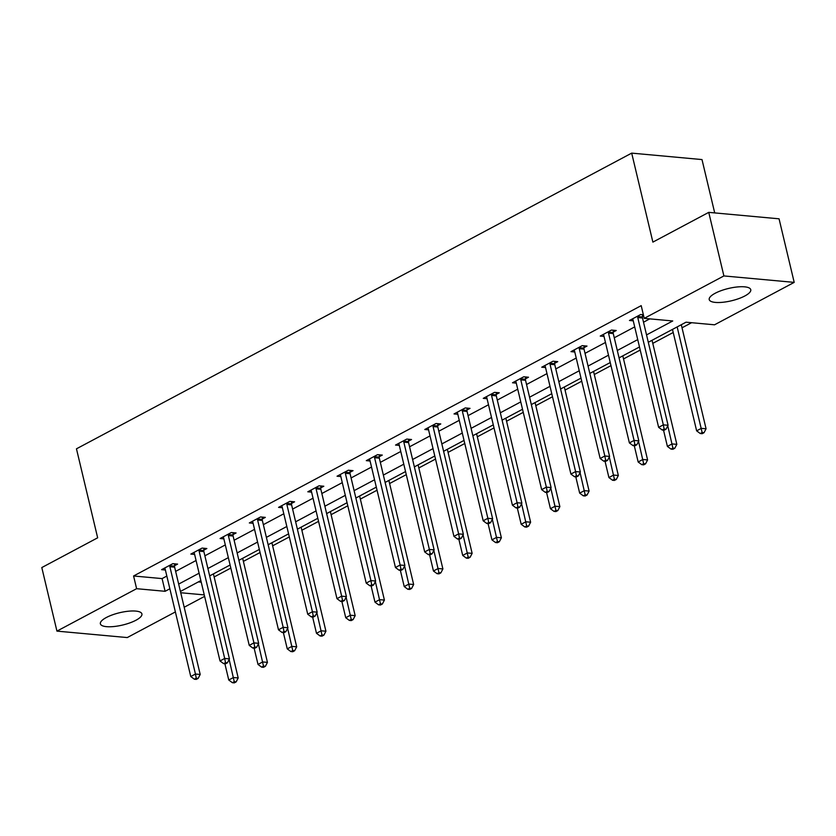 <?xml version="1.0" encoding="UTF-8"?>
<svg xmlns="http://www.w3.org/2000/svg" width="836" height="836" viewBox="0 0 836 836"><rect width="100%" height="100%" fill="white"/><g stroke="black" fill="none" stroke-linecap="round" stroke-linejoin="round"><path stroke-width="1.25" d="M106.329 617.511A21.349 6.333 -13.4 0 1 128.368 611.22A21.349 6.333 -13.4 0 1 141.921 613.927A21.349 6.333 -13.4 0 1 135.975 620.228A21.349 6.333 -13.4 0 1 113.936 626.53A21.349 6.333 -13.4 0 1 100.383 623.823A21.349 6.333 -13.4 0 1 106.329 617.511M715.167 293.269A21.349 6.333 -13.4 0 1 737.206 286.967A21.349 6.333 -13.4 0 1 750.759 289.674A21.349 6.333 -13.4 0 1 744.813 295.986A21.349 6.333 -13.4 0 1 722.774 302.277A21.349 6.333 -13.4 0 1 709.221 299.57A21.349 6.333 -13.4 0 1 715.167 293.269M714.707 212.908L702 159.571L631.692 153.124L76.463 448.817L97.655 537.809L41.8 567.56L56.942 631.117L136.613 588.69L165.11 591.303L169.854 588.784M631.692 153.124L652.885 242.116L708.75 212.365L779.058 218.813L794.2 282.38L714.529 324.807L686.032 322.194L648.297 342.29M214.141 576.965L230.83 568.083M243.38 561.395L260.069 552.512M272.63 545.824L289.319 536.931M301.869 530.254L318.558 521.361M331.108 514.673L347.797 505.79M360.358 499.102L377.046 490.22M389.597 483.532L406.286 474.639M418.836 467.951L435.525 459.068M448.086 452.38L464.764 443.498M477.325 436.81L494.013 427.917M506.564 421.24L523.252 412.347M535.813 405.659L552.491 396.776M565.052 390.088L581.741 381.206M594.292 374.518L610.98 365.625M623.531 358.947L640.219 350.054M652.78 343.366L673.21 332.488M682.019 327.796L691.591 322.696M204.611 596.371L184.181 607.25M175.372 611.942L127.25 637.565L56.942 631.117M198.331 581.919L201.236 582.19M646.542 334.912L672.729 320.972L644.222 318.359L641.202 305.642L133.582 575.983L162.079 578.596L166.824 576.067M175.633 571.375L196.073 560.496M204.883 555.804L225.312 544.926M234.122 540.234L254.552 529.345M263.361 524.653L283.801 513.774M292.61 509.082L313.04 498.204M321.85 493.512L342.279 482.633M351.089 477.941L371.529 467.052M380.338 462.36L400.768 451.482M409.577 446.79L430.007 435.911M438.816 431.219L459.246 420.33M468.055 415.638L488.496 404.76M497.305 400.068L517.735 389.189M526.544 384.497L546.974 373.619M555.783 368.927L576.223 358.038M585.033 353.346L605.463 342.467M614.272 337.775L634.702 326.897M643.511 322.205L649.781 318.861M643.365 314.733L640.731 314.493L629.477 320.481L633.26 320.825M642.445 316.541L643.647 315.904M613.206 332.122L616.236 330.502L611.482 330.063L600.238 336.062L604.02 336.406M583.956 347.692L586.997 346.073L582.243 345.644L570.998 351.632L574.771 351.977M554.717 363.263L557.748 361.654L553.004 361.215L541.749 367.203L545.532 367.547M525.478 378.833L528.509 377.224L523.754 376.785L512.51 382.773L516.293 383.128M496.229 394.414L499.27 392.795L494.515 392.356L483.271 398.354L487.054 398.699M466.99 409.985L470.02 408.365L465.276 407.937L454.032 413.925L457.804 414.269M437.75 425.555L440.781 423.946L436.037 423.507L424.782 429.495L428.565 429.84M408.501 441.136L411.542 439.517L406.787 439.078L395.543 445.065L399.326 445.421M379.262 456.707L382.292 455.087L377.548 454.659L366.304 460.646L370.076 460.991M350.023 472.277L353.053 470.658L348.309 470.229L337.054 476.217L340.837 476.562M320.784 487.848L323.814 486.238L319.059 485.8L307.815 491.787L311.598 492.132M291.534 503.429L294.575 501.809L289.82 501.37L278.576 507.368L282.349 507.713M262.295 518.999L265.325 517.38L260.581 516.951L249.327 522.939L253.109 523.284M233.056 534.57L236.086 532.96L231.332 532.522L220.087 538.509L223.87 538.854M203.806 550.14L206.847 548.531L202.093 548.092L190.848 554.08L194.621 554.435M174.567 565.721L177.598 564.101L172.853 563.663L161.599 569.661L165.382 570.006M708.75 212.365L723.892 275.932L794.2 282.38M133.582 575.983L136.613 588.69M644.222 318.359L723.892 275.932M178.664 584.092L199.093 573.203M207.913 568.511L228.343 557.633M237.152 552.941L257.582 542.062M266.391 537.37L286.821 526.492M295.63 521.8L316.071 510.911M324.88 506.219L345.31 495.34M354.119 490.648L374.549 479.77M383.358 475.078L403.798 464.189M412.608 459.507L433.038 448.618M441.847 443.926L462.277 433.048M471.086 428.356L491.526 417.477M500.336 412.785L520.765 401.897M529.575 397.204L550.004 386.326M558.814 381.634L579.254 370.756M588.063 366.063L608.493 355.185M617.302 350.493L637.732 339.604M180.722 592.745L204.266 594.898M639.488 346.971L619.058 357.86M610.249 362.552L589.819 373.431M581.01 378.123L560.569 389.001M551.76 393.693L531.33 404.582M522.521 409.274L502.091 420.153M493.282 424.845L472.842 435.723M464.032 440.415L443.602 451.294M434.793 455.986L414.363 466.875M405.554 471.567L385.114 482.445M376.305 487.137L355.875 498.016M347.065 502.708L326.636 513.597M317.826 518.278L297.386 529.167M288.577 533.859L268.147 544.738M259.338 549.43L238.908 560.308M230.099 565L209.669 575.889M200.849 580.581L180.419 591.46M162.079 578.596L165.11 591.303M637.69 316.112L637.669 316.541A2.738 1.965 -84.8 0 0 637.763 317.565L663.324 424.855L658.632 427.353L633.071 320.063A2.738 1.965 -84.8 0 0 632.716 319.185L632.518 318.871M642.539 314.66L642.424 316.98A2.738 1.965 -84.8 0 0 642.508 317.993L668.079 425.294L663.324 424.855L664.129 429.046L662.258 430.038L664.16 430.216L666.031 429.213L664.129 429.046M666.031 429.213L668.079 425.294M658.632 427.353L662.258 430.038M672.478 329.405L696.639 430.843L701.331 428.345L706.075 428.784L681.288 324.713M702.135 432.525L700.255 433.529L702.156 433.696L704.037 432.703L702.135 432.525L677.16 326.918M700.255 433.529L696.639 430.843M706.075 428.784L704.037 432.703M608.451 331.683L608.43 332.111A2.738 1.965 -84.8 0 0 608.524 333.136L634.085 440.426L629.393 442.923L603.832 335.633A2.738 1.965 -84.8 0 0 603.477 334.755L603.268 334.442M613.3 330.23L613.185 332.55A2.738 1.965 -84.8 0 0 613.269 333.574L638.829 440.865L634.085 440.426L634.89 444.616L633.009 445.609L634.911 445.787L636.792 444.794L634.89 444.616M636.792 444.794L638.829 440.865M629.393 442.923L633.009 445.609M579.212 347.253L579.191 347.692A2.738 1.965 -84.8 0 0 579.275 348.706L604.836 456.007L600.154 458.504L574.593 351.204A2.738 1.965 -84.8 0 0 574.227 350.326L574.029 350.012M584.05 345.811L583.936 348.121A2.738 1.965 -84.8 0 0 584.03 349.145L609.59 456.435L604.836 456.007L605.651 460.187L603.77 461.19L605.672 461.357L607.542 460.364L605.651 460.187M607.542 460.364L609.59 456.435M600.154 458.504L603.77 461.19M663.523 430.153L667.4 446.414L672.081 443.916L676.836 444.355L652.049 340.294M672.896 448.106L671.015 449.099L672.917 449.277L674.788 448.274L672.896 448.106L667.786 425.858M671.015 449.099L667.4 446.414M676.836 444.355L674.788 448.274M634.284 445.734L638.161 461.984L642.842 459.486L647.597 459.925L622.799 355.864M643.647 463.677L641.776 464.67L643.678 464.847L645.549 463.844L643.647 463.677L638.537 441.429M641.776 464.67L638.161 461.984M647.597 459.925L645.549 463.844M549.963 362.834L549.942 363.263A2.738 1.965 -84.8 0 0 550.036 364.287L575.596 471.577L570.915 474.075L545.354 366.774A2.738 1.965 -84.8 0 0 544.988 365.896L544.79 365.583M554.811 361.382L554.696 363.702A2.738 1.965 -84.8 0 0 554.79 364.715L580.351 472.016L575.596 471.577L576.401 475.757L574.531 476.76L576.432 476.938L578.303 475.935L576.401 475.757M578.303 475.935L580.351 472.016M570.915 474.075L574.531 476.76M520.723 378.405L520.703 378.833A2.738 1.965 -84.8 0 0 520.797 379.857L546.357 487.148L541.665 489.645L516.105 382.355A2.738 1.965 -84.8 0 0 515.749 381.477L515.551 381.164M525.572 376.952L525.457 379.272A2.738 1.965 -84.8 0 0 525.541 380.296L551.102 487.587L546.357 487.148L547.162 491.338L545.291 492.331L547.183 492.508L549.064 491.505L547.162 491.338M549.064 491.505L551.102 487.587M541.665 489.645L545.291 492.331M491.484 393.975L491.463 394.404A2.738 1.965 -84.8 0 0 491.547 395.428L517.108 502.729L512.426 505.216L486.865 397.926A2.738 1.965 -84.8 0 0 486.5 397.048L486.301 396.734M496.323 392.523L496.208 394.843A2.738 1.965 -84.8 0 0 496.302 395.867L521.863 503.157L517.108 502.729L517.923 506.909L516.042 507.912L517.944 508.079L519.814 507.086L517.923 506.909M519.814 507.086L521.863 503.157M512.426 505.216L516.042 507.912M605.045 461.305L608.911 477.555L613.603 475.067L618.347 475.496L593.56 371.435M614.408 479.247L612.537 480.251L614.429 480.418L616.31 479.425L614.408 479.247L609.298 456.999M612.537 480.251L608.911 477.555M618.347 475.496L616.31 479.425M575.795 476.875L579.672 493.135L584.354 490.638L589.108 491.077L564.321 387.005M585.169 494.818L583.288 495.821L585.19 495.999L587.06 494.996L585.169 494.818L580.059 472.57M583.288 495.821L579.672 493.135M589.108 491.077L587.06 494.996M546.556 492.446L550.433 508.706L555.114 506.208L559.869 506.647L535.071 402.586M555.919 510.399L554.049 511.392L555.95 511.569L557.821 510.566L555.919 510.399L550.809 488.151M554.049 511.392L550.433 508.706M559.869 506.647L557.821 510.566M462.235 409.546L462.214 409.985A2.738 1.965 -84.8 0 0 462.308 410.998L487.869 518.299L483.187 520.797L457.626 413.496A2.738 1.965 -84.8 0 0 457.261 412.618L457.062 412.305M467.084 408.104L466.969 410.413A2.738 1.965 -84.8 0 0 467.063 411.437L492.623 518.738L487.869 518.299L488.673 522.479L486.803 523.482L488.705 523.649L490.575 522.657L488.673 522.479M490.575 522.657L492.623 518.738M483.187 520.797L486.803 523.482M517.317 508.027L521.183 524.276L525.875 521.779L530.62 522.218L505.832 418.157M526.68 525.969L524.809 526.962L526.701 527.14L528.582 526.147L526.68 525.969L521.57 503.721M524.809 526.962L521.183 524.276M530.62 522.218L528.582 526.147M432.996 425.127L432.975 425.555A2.738 1.965 -84.8 0 0 433.069 426.579L458.63 533.87L453.938 536.367L428.377 429.067A2.738 1.965 -84.8 0 0 428.022 428.199L427.823 427.886M437.845 423.674L437.73 425.994A2.738 1.965 -84.8 0 0 437.813 427.008L463.374 534.308L458.63 533.87L459.434 538.06L457.564 539.053L459.455 539.23L461.336 538.227L459.434 538.06M461.336 538.227L463.374 534.308M453.938 536.367L457.564 539.053M488.067 523.597L491.944 539.857L496.636 537.36L501.381 537.788L476.593 433.727M497.441 541.54L495.56 542.543L497.462 542.71L499.343 541.718L497.441 541.54L492.331 519.292M495.56 542.543L491.944 539.857M501.381 537.788L499.343 541.718M403.757 440.697L403.736 441.126A2.738 1.965 -84.8 0 0 403.819 442.15L429.38 549.44L424.698 551.938L399.138 444.647A2.738 1.965 -84.8 0 0 398.772 443.77L398.573 443.456M408.605 439.245L408.48 441.565A2.738 1.965 -84.8 0 0 408.574 442.589L434.135 549.879L429.38 549.44L430.195 553.631L428.314 554.623L430.216 554.801L432.097 553.798L430.195 553.631M432.097 553.798L434.135 549.879M424.698 551.938L428.314 554.623M458.828 539.168L462.705 555.428L467.387 552.93L472.141 553.369L447.344 449.308M468.191 557.11L466.321 558.114L468.223 558.291L470.093 557.288L468.191 557.11L463.081 534.862M466.321 558.114L462.705 555.428M472.141 553.369L470.093 557.288M374.518 456.268L374.486 456.696A2.738 1.965 -84.8 0 0 374.58 457.72L400.141 565.021L395.459 567.508L369.899 460.218A2.738 1.965 -84.8 0 0 369.533 459.34L369.334 459.027M379.356 454.815L379.241 457.135A2.738 1.965 -84.8 0 0 379.335 458.159L404.896 565.449L400.141 565.021L400.946 569.201L399.075 570.204L400.977 570.371L402.847 569.379L400.946 569.201M402.847 569.379L404.896 565.449M395.459 567.508L399.075 570.204M429.589 554.738L433.456 570.998L438.148 568.501L442.892 568.94L418.104 464.879M438.952 572.691L437.082 573.684L438.984 573.862L440.854 572.859L438.952 572.691L433.842 550.443M437.082 573.684L433.456 570.998M442.892 568.94L440.854 572.859M345.268 471.838L345.247 472.277A2.738 1.965 -84.8 0 0 345.341 473.291L370.902 580.592L366.21 583.089L340.649 475.788A2.738 1.965 -84.8 0 0 340.294 474.911L340.095 474.597M350.117 470.396L350.002 472.706A2.738 1.965 -84.8 0 0 350.085 473.73L375.646 581.03L370.902 580.592L371.706 584.772L369.836 585.775L371.738 585.952L373.608 584.949L371.706 584.772M373.608 584.949L375.646 581.03M366.21 583.089L369.836 585.775M400.35 570.319L404.216 586.569L408.909 584.082L413.653 584.51L388.865 480.449M409.713 588.262L407.832 589.265L409.734 589.432L411.615 588.439L409.713 588.262L404.603 566.014M407.832 589.265L404.216 586.569M413.653 584.51L411.615 588.439M316.029 487.419L316.008 487.848A2.738 1.965 -84.8 0 0 316.102 488.872L341.663 596.162L336.971 598.66L311.41 491.369A2.738 1.965 -84.8 0 0 311.044 490.492L310.846 490.178M320.878 485.967L320.752 488.287A2.738 1.965 -84.8 0 0 320.846 489.3L346.407 596.601L341.663 596.162L342.467 600.352L340.586 601.345L342.488 601.523L344.369 600.52L342.467 600.352M344.369 600.52L346.407 596.601M336.971 598.66L340.586 601.345M371.1 585.89L374.977 602.15L379.659 599.652L384.414 600.091L359.616 496.02M380.464 603.832L378.593 604.836L380.495 605.003L382.365 604.01L380.464 603.832L375.354 581.584M378.593 604.836L374.977 602.15M384.414 600.091L382.365 604.01M286.79 502.99L286.769 503.418A2.738 1.965 -84.8 0 0 286.852 504.442L312.413 611.733L307.732 614.23L282.171 506.94A2.738 1.965 -84.8 0 0 281.805 506.062L281.607 505.749M291.628 501.537L291.513 503.857A2.738 1.965 -84.8 0 0 291.607 504.881L317.168 612.171L312.413 611.733L313.218 615.923L311.347 616.916L313.249 617.093L315.12 616.101L313.218 615.923M315.12 616.101L317.168 612.171M307.732 614.23L311.347 616.916M341.861 601.46L345.738 617.72L350.42 615.223L355.175 615.662L330.377 511.601M351.224 619.413L349.354 620.406L351.256 620.584L353.126 619.58L351.224 619.413L346.114 597.165M349.354 620.406L345.738 617.72M355.175 615.662L353.126 619.58M257.54 518.56L257.519 518.999A2.738 1.965 -84.8 0 0 257.613 520.013L283.174 627.313L278.482 629.811L252.921 522.51A2.738 1.965 -84.8 0 0 252.566 521.633L252.367 521.319M262.389 517.118L262.274 519.428A2.738 1.965 -84.8 0 0 262.358 520.452L287.929 627.742L283.174 627.313L283.979 631.493L282.108 632.497L284.01 632.664L285.881 631.671L283.979 631.493M285.881 631.671L287.929 627.742M278.482 629.811L282.108 632.497M312.622 617.041L316.489 633.291L321.181 630.793L325.925 631.232L301.138 527.171M321.985 634.984L320.104 635.977L322.006 636.154L323.887 635.151L321.985 634.984L316.875 612.736M320.104 635.977L316.489 633.291M325.925 631.232L323.887 635.151M228.301 534.141L228.28 534.57A2.738 1.965 -84.8 0 0 228.374 535.594L253.935 642.884L249.243 645.382L223.682 538.081A2.738 1.965 -84.8 0 0 223.327 537.203L223.118 536.89M233.15 532.689L233.025 535.009A2.738 1.965 -84.8 0 0 233.119 536.022L258.679 643.323L253.935 642.884L254.74 647.064L252.859 648.067L254.761 648.245L256.642 647.242L254.74 647.064M256.642 647.242L258.679 643.323M249.243 645.382L252.859 648.067M283.373 632.612L287.25 648.861L291.931 646.374L296.686 646.803L271.899 542.742M292.746 650.554L290.865 651.558L292.767 651.725L294.638 650.732L292.746 650.554L287.636 628.306M290.865 651.558L287.25 648.861M296.686 646.803L294.638 650.732M199.062 549.712L199.041 550.14A2.738 1.965 -84.8 0 0 199.125 551.164L224.685 658.454L220.004 660.952L194.443 553.662A2.738 1.965 -84.8 0 0 194.077 552.784L193.879 552.471M203.9 548.259L203.785 550.579A2.738 1.965 -84.8 0 0 203.879 551.603L229.44 658.893L224.685 658.454L225.49 662.645L223.62 663.638L225.521 663.815L227.392 662.812L225.49 662.645M227.392 662.812L229.44 658.893M220.004 660.952L223.62 663.638M254.134 648.182L258.01 664.442L262.692 661.945L267.447 662.384L242.649 558.312M263.497 666.125L261.626 667.128L263.528 667.306L265.399 666.302L263.497 666.125L258.387 643.877M261.626 667.128L258.01 664.442M267.447 662.384L265.399 666.302M169.812 565.282L169.792 565.711A2.738 1.965 -84.8 0 0 169.886 566.735L195.446 674.035L190.765 676.523L165.204 569.232A2.738 1.965 -84.8 0 0 164.838 568.355L164.64 568.041M174.661 563.83L174.546 566.15A2.738 1.965 -84.8 0 0 174.64 567.174L200.201 674.464L195.446 674.035L196.251 678.215L194.38 679.219L196.282 679.386L198.153 678.393L196.251 678.215M198.153 678.393L200.201 674.464M190.765 676.523L194.38 679.219M224.894 663.753L228.761 680.013L233.453 677.515L238.197 677.954L213.41 573.893M234.258 681.706L232.387 682.698L234.279 682.876L236.16 681.873L234.258 681.706L229.148 659.458M232.387 682.698L228.761 680.013M238.197 677.954L236.16 681.873M637.669 316.541L642.424 316.98M637.763 317.565L642.508 317.993M608.43 332.111L613.185 332.55M608.524 333.136L613.269 333.574M579.191 347.692L583.936 348.121M579.275 348.706L584.03 349.145M549.942 363.263L554.696 363.702M550.036 364.287L554.79 364.715M520.703 378.833L525.457 379.272M520.797 379.857L525.541 380.296M491.463 394.404L496.208 394.843M491.547 395.428L496.302 395.867M462.214 409.985L466.969 410.413M462.308 410.998L467.063 411.437M432.975 425.555L437.73 425.994M433.069 426.579L437.813 427.008M403.736 441.126L408.48 441.565M403.819 442.15L408.574 442.589M374.486 456.696L379.241 457.135M374.58 457.72L379.335 458.159M345.247 472.277L350.002 472.706M345.341 473.291L350.085 473.73M316.008 487.848L320.752 488.287M316.102 488.872L320.846 489.3M286.769 503.418L291.513 503.857M286.852 504.442L291.607 504.881M257.519 518.999L262.274 519.428M257.613 520.013L262.358 520.452M228.28 534.57L233.025 535.009M228.374 535.594L233.119 536.022M199.041 550.14L203.785 550.579M199.125 551.164L203.879 551.603M169.792 565.711L174.546 566.15M169.886 566.735L174.64 567.174"/></g></svg>
